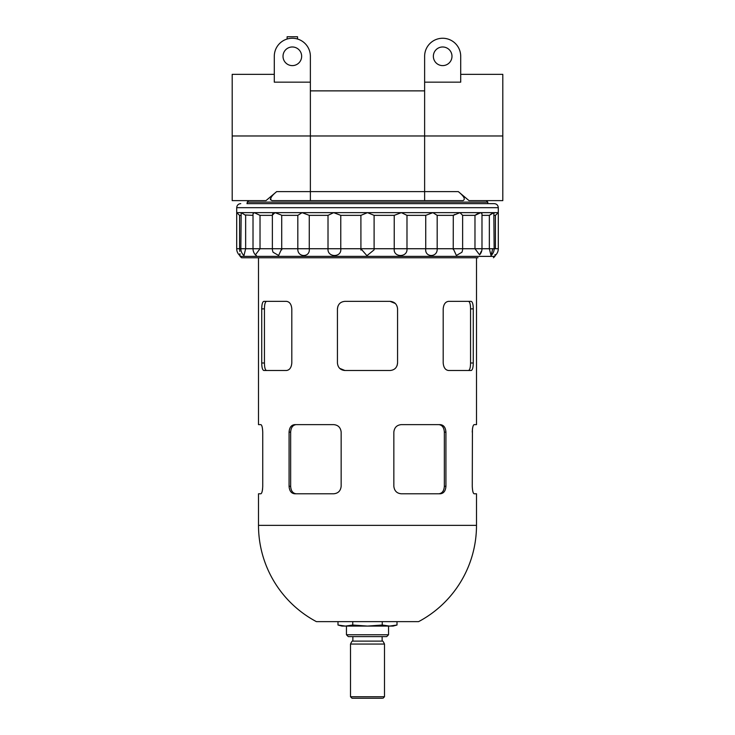 <?xml version="1.0" encoding="UTF-8"?>
<svg xmlns="http://www.w3.org/2000/svg" width="735" height="735" viewBox="0 0 735 735"><rect width="100%" height="100%" fill="white"/><g stroke="black" fill="none" stroke-linecap="round" stroke-linejoin="round"><path stroke-width="1.1" d="M486.267 200.618L487.774 202.125L247.226 202.125L248.733 200.618M310.372 200.618L310.372 191.605L276.7 191.605C270.912 196.319 269.359 199.323 272.033 200.618L462.967 200.618C465.659 199.341 464.107 196.337 458.3 191.605L469.022 200.618L502.804 200.618L502.804 135.975L310.372 135.975L310.372 56.292A18.044 18.044 0 0 0 292.328 38.257A18.044 18.044 0 0 0 274.293 56.292L274.293 82.164L310.372 82.164M276.7 191.605L265.978 200.618L232.196 200.618L232.196 135.975L310.372 135.975L310.372 191.605L424.628 191.605L424.628 82.164L460.707 82.164L460.707 56.292A18.044 18.044 0 0 0 442.672 38.257A18.044 18.044 0 0 0 424.628 56.292L424.628 82.164M270.361 199.81L270.443 198.753M297.537 39.019L297.537 36.75L287.119 36.75L287.119 39.019M460.707 74.336L502.804 74.336L502.804 135.975M274.293 74.336L232.196 74.336L232.196 135.975M491.035 255.541A9.022 9.022 0 0 0 494.15 248.733L481.985 248.733L481.985 213.775L480.773 212.645L275.009 212.645L272.373 215.134L272.373 248.733L236.707 248.733A9.022 9.022 0 0 0 240.023 255.716L240.079 256.377L494.921 256.377L494.977 255.716A9.022 9.022 0 0 0 498.293 248.733L498.293 212.645L495.418 215.355L495.418 248.733C494.811 257.737 494.811 257.737 495.418 248.733L494.15 248.733L493.837 212.645L489.354 215.355L489.354 248.733L491.035 255.541L492.772 248.733M424.628 200.618L424.628 191.605L458.3 191.605M281.183 214.997L275.009 212.645L236.707 212.645L236.707 207.683L498.293 207.683L498.293 212.645L480.773 212.645L474.975 215.355L474.975 248.733L481.985 248.733A9.022 9.022 0 0 1 479.587 254.852L474.975 248.733L462.627 248.733A9.022 9.022 0 0 1 461.911 252.261L456.371 255.477L453.284 248.733L437.178 248.733C437.766 257.737 424.545 257.746 425.74 248.733L406.988 248.733C407.824 257.737 393.078 257.746 394.226 248.733L374.106 248.733L374.097 249.854L366.93 255.697L360.894 248.733L340.774 248.733C341.931 257.737 327.176 257.746 328.012 248.733L309.26 248.733C310.455 257.737 297.234 257.746 297.822 248.733L281.716 248.733L278.629 255.477L273.089 252.252A9.022 9.022 0 0 1 272.373 248.733L272.483 248.733M260.025 248.733L255.412 254.852A9.022 9.022 0 0 1 253.015 248.733L253.015 213.775L254.227 212.645L260.025 215.355L260.025 248.733M245.646 248.733L243.965 255.541A9.022 9.022 0 0 1 240.85 248.733L241.163 212.645L245.646 215.355L245.646 248.733M239.582 248.733C240.189 257.737 240.189 257.737 239.582 248.733L239.582 215.355L236.918 212.847M240.023 255.716L240.005 255.192M239.977 254.696L239.932 253.648M239.794 251.388L239.656 249.615M255.688 255.128L256.432 255.587M281.781 249.854L281.716 248.733L272.373 248.733L272.373 215.153M476.583 214.289L474.975 215.355L462.627 215.355L459.991 212.645L453.284 215.355L437.178 215.355L432.897 212.645L425.74 215.355L406.988 215.355L401.356 212.645L394.226 215.355L374.106 215.355L367.5 212.645L360.894 215.355L360.922 250.075M394.226 215.355L394.226 250.075M454.662 214.464L453.284 215.355L453.229 249.431M479.633 254.806L481.223 251.388M495.022 254.54L494.995 255.174M494.15 215.355L495.418 215.355L496.548 214.289M490.769 214.289L489.354 215.355L481.985 215.355M490.888 214.207L492.018 213.444M476.693 214.225L478.154 213.426M451.988 56.292A9.325 9.325 0 0 0 438.014 48.225A9.325 9.325 0 0 0 438.014 64.368A9.325 9.325 0 0 0 451.988 56.292M301.653 56.292A9.325 9.325 0 0 0 287.67 48.225A9.325 9.325 0 0 0 287.67 64.368A9.325 9.325 0 0 0 301.653 56.292M494.15 212.939L494.021 213.416M272.474 214.28L272.915 213.444M245.168 214.978L253.015 215.355M236.955 212.884L238.048 213.903M240.85 215.355L239.582 215.355M272.373 215.355L260.025 215.355M360.894 215.355L340.774 215.355L333.644 212.645L328.012 215.355L309.26 215.355L302.103 212.645L297.822 215.355L281.716 215.355L281.716 248.733M297.822 215.355L297.822 248.733L309.26 248.733L309.26 215.355M328.012 215.355L328.012 248.733L340.774 248.733L340.774 215.355M374.106 215.355L374.106 248.733L360.894 248.733M406.988 215.355L406.988 248.733L394.226 248.733M425.74 215.355L425.74 248.733L437.178 248.733L437.178 215.355M462.627 215.355L462.627 248.733L453.284 248.733M477.998 257.755L241.576 257.755L240.079 256.377M498.293 207.683C498.054 205.221 496.704 203.871 494.242 203.632L246.923 203.632M382.127 698.25L352.019 698.25L382.127 698.25M345.367 626.082L352.745 625.026L367.5 626.082L341.94 626.082L337.99 625.026L345.367 626.082L337.99 625.026L337.99 621.626M352.745 625.026L352.745 621.626M382.255 625.026L389.633 626.082L397.01 625.026L393.06 626.082L367.5 626.082L382.255 625.026L382.255 621.626M346.451 634.764L388.549 634.764L386.702 636.611L348.298 636.611L346.451 634.764L346.451 626.082M384.488 644.062C383.302 641.471 382.512 640.488 382.127 641.122L352.873 641.122C352.488 640.488 351.697 641.471 350.512 644.062L384.488 644.062L384.488 696.743L350.512 696.743L352.019 698.25M392.582 625.908L397.01 625.026L397.01 621.626M474.139 493.782C473.092 493.387 472.467 490.879 472.265 486.267C472.467 490.87 473.092 493.378 474.139 493.782L476.5 493.782L476.5 525.36L258.5 525.36L258.5 493.782L260.861 493.782C261.908 493.378 262.533 490.87 262.735 486.267L262.735 432.143C262.533 427.54 261.908 425.041 260.861 424.628C261.908 425.032 262.533 427.531 262.735 432.143M472.43 429.286L472.265 486.267M472.265 432.143C472.467 427.54 473.092 425.041 474.139 424.628L476.5 424.628L476.5 257.755M472.633 427.926L472.44 429.203M289.075 486.267L289.075 432.143C289.397 427.54 291.253 425.041 294.652 424.628L333.708 424.628C338.155 425.032 340.636 427.531 341.159 432.143L341.159 486.267C340.645 490.87 338.155 493.378 333.708 493.782L294.652 493.782C291.262 493.387 289.397 490.879 289.075 486.267L290.647 486.267C290.959 490.879 292.806 493.378 296.187 493.782M344.945 370.504C340.424 370.109 337.916 367.601 337.429 362.989L337.429 308.865C337.916 304.262 340.415 301.754 344.945 301.35L390.055 301.35C394.576 301.745 397.084 304.253 397.571 308.865L397.571 362.989C397.084 367.592 394.585 370.1 390.055 370.504L344.945 370.504L339.671 368.345M261.733 362.989L261.733 308.865C261.807 304.262 262.514 301.754 263.874 301.35L286.42 301.35C289.59 301.745 291.382 304.253 291.804 308.865L291.804 362.989C291.391 367.592 289.599 370.1 286.42 370.504L263.874 370.504C262.514 370.109 261.807 367.601 261.733 362.989L264.444 362.989C264.508 367.592 265.206 370.1 266.539 370.504M448.58 370.504C445.41 370.109 443.618 367.601 443.196 362.989L443.196 308.865C443.609 304.262 445.401 301.754 448.58 301.35L471.126 301.35C472.486 301.745 473.193 304.253 473.267 308.865L473.267 362.989C473.193 367.592 472.486 370.1 471.126 370.504L448.58 370.504M401.292 493.782C396.845 493.387 394.364 490.879 393.841 486.267L393.841 432.143C394.355 427.54 396.845 425.041 401.292 424.628L440.348 424.628C443.738 425.032 445.603 427.531 445.924 432.143L445.924 486.267C445.603 490.87 443.747 493.378 440.348 493.782L401.292 493.782M262.367 490.484L262.56 489.216M262.57 489.124L262.735 486.267M260.861 424.628L258.5 424.628L258.5 257.755M476.5 525.36A109 109 0 0 1 418.619 621.626L316.381 621.626A109 109 0 0 1 258.5 525.36M296.187 424.628C292.815 425.023 290.968 427.531 290.647 432.143L290.647 486.267M445.924 432.143L444.353 432.143L444.353 486.267C444.032 490.888 442.185 493.387 438.813 493.782M444.353 432.143C444.041 427.54 442.194 425.032 438.813 424.628M473.267 308.865L470.556 308.865C470.492 304.262 469.794 301.754 468.461 301.35M470.556 308.865L470.556 362.989C470.483 367.601 469.794 370.109 468.461 370.504M266.539 301.35C265.206 301.745 264.517 304.253 264.444 308.865L264.444 362.989M395.329 303.509L390.055 301.35M397.065 365.69L397.571 362.989M337.935 306.164L337.429 308.865M498.293 248.733L495.418 248.733M289.075 432.143L290.647 432.143M445.924 486.267L444.353 486.267M473.267 362.989L470.556 362.989M261.733 308.865L264.444 308.865M310.372 90.874L424.628 90.874M462.627 215.153L462.627 248.733M487.774 203.632L487.774 202.125M247.226 203.632L247.226 202.125M236.707 248.733L236.707 212.645M494.921 256.377L493.424 257.755M236.707 207.683C236.946 205.221 238.296 203.871 240.758 203.632M388.549 634.764L388.549 626.082M384.488 696.743L382.981 698.25M350.512 696.743L350.512 644.062M382.127 641.122L382.127 636.611M352.873 641.122L352.873 636.611"/></g></svg>
